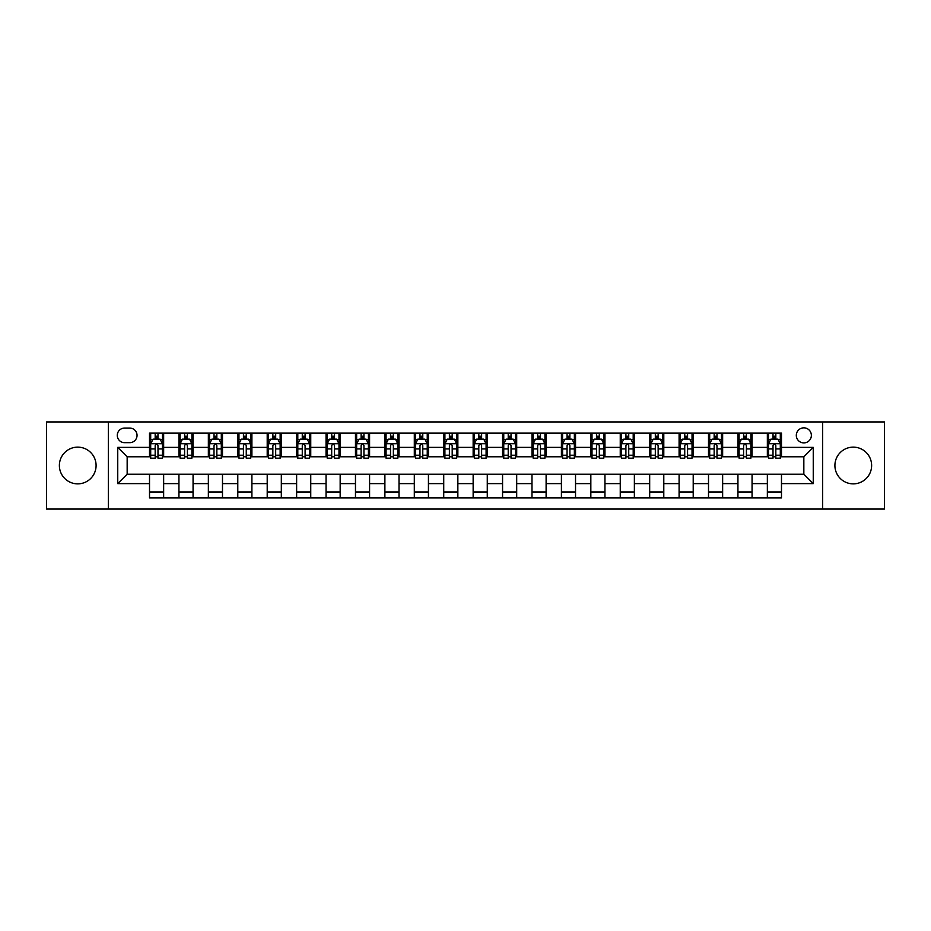 <?xml version="1.0" encoding="UTF-8"?>
<svg xmlns="http://www.w3.org/2000/svg" width="931" height="931" viewBox="0 0 931 931"><rect width="100%" height="100%" fill="white"/><g stroke="black" fill="none" stroke-linecap="round" stroke-linejoin="round"><path stroke-width="1.4" d="M853.262 447.136A18.364 18.364 0 0 0 834.909 465.5A18.364 18.364 0 0 0 853.262 483.864A18.364 18.364 0 0 0 871.625 465.5A18.364 18.364 0 0 0 853.262 447.136M77.739 447.136A18.364 18.364 0 0 0 59.375 465.5A18.364 18.364 0 0 0 77.739 483.864A18.364 18.364 0 0 0 96.091 465.5A18.364 18.364 0 0 0 77.739 447.136M803.837 427.841A7.529 7.529 0 0 0 796.308 435.371A7.529 7.529 0 0 0 803.837 442.9A7.529 7.529 0 0 0 811.367 435.371A7.529 7.529 0 0 0 803.837 427.841M822.667 509.048L884.45 509.048L884.45 421.952L822.667 421.952L822.667 509.048L108.333 509.048L108.333 421.952L46.55 421.952L46.55 509.048L108.333 509.048M124.568 442.667L129.746 442.667A7.297 7.297 0 0 0 137.043 435.371A7.297 7.297 0 0 0 129.746 428.074L124.568 428.074A7.297 7.297 0 0 0 117.283 435.371A7.297 7.297 0 0 0 124.568 442.667M822.667 421.952L108.333 421.952M149.519 483.62L117.748 483.62L117.748 447.38L149.519 447.38L149.519 456.795L127.163 456.795L127.163 474.205L149.519 474.205L149.519 497.864L781.481 497.864L781.481 474.205L803.837 474.205L803.837 456.795L781.481 456.795L781.481 447.38L813.252 447.38L813.252 483.62L781.481 483.62M781.481 447.38L781.481 433.136L149.519 433.136L149.519 447.38M767.353 433.136L767.353 456.795L768.529 456.795M773.009 456.795L775.826 456.795M780.306 456.795L781.481 456.795M767.353 456.795L750.875 456.795M737.934 433.136L737.934 456.795L739.109 456.795M743.59 456.795L746.406 456.795M737.934 456.795L721.455 456.795M708.514 433.136L708.514 456.795L709.69 456.795M714.158 456.795L716.986 456.795M708.514 456.795L692.036 456.795M679.095 433.136L679.095 456.795L680.27 456.795M684.739 456.795L687.567 456.795M679.095 456.795L662.616 456.795M649.675 433.136L649.675 456.795L650.85 456.795M655.319 456.795L658.147 456.795M649.675 456.795L633.196 456.795M620.255 433.136L620.255 456.795L621.431 456.795M625.9 456.795L628.728 456.795M620.255 456.795L603.777 456.795M590.836 433.136L590.836 456.795L592.011 456.795M596.48 456.795L599.308 456.795M590.836 456.795L574.357 456.795M561.416 433.136L561.416 456.795L562.592 456.795M567.06 456.795L569.888 456.795M561.416 456.795L544.938 456.795M531.985 433.136L531.985 456.795L533.172 456.795M537.641 456.795L540.469 456.795M531.985 456.795L515.518 456.795M502.565 433.136L502.565 456.795L503.752 456.795M508.221 456.795L511.038 456.795M502.565 456.795L486.098 456.795M473.146 433.136L473.146 456.795L474.321 456.795M478.802 456.795L481.618 456.795M473.146 456.795L456.679 456.795M443.726 433.136L443.726 456.795L444.902 456.795M449.382 456.795L452.198 456.795M443.726 456.795L427.248 456.795M414.307 433.136L414.307 456.795L415.482 456.795M419.962 456.795L422.779 456.795M414.307 456.795L397.828 456.795M384.887 433.136L384.887 456.795L386.062 456.795M390.531 456.795L393.359 456.795M384.887 456.795L368.408 456.795M355.467 433.136L355.467 456.795L356.643 456.795M361.112 456.795L363.94 456.795M355.467 456.795L338.989 456.795M326.048 433.136L326.048 456.795L327.223 456.795M331.692 456.795L334.52 456.795M326.048 456.795L309.569 456.795M296.628 433.136L296.628 456.795L297.804 456.795M302.272 456.795L305.1 456.795M296.628 456.795L280.15 456.795M267.209 433.136L267.209 456.795L268.384 456.795M272.853 456.795L275.681 456.795M267.209 456.795L250.73 456.795M237.789 433.136L237.789 456.795L238.964 456.795M243.433 456.795L246.261 456.795M237.789 456.795L221.31 456.795M208.358 433.136L208.358 456.795L209.545 456.795M214.014 456.795L216.842 456.795M208.358 456.795L191.891 456.795M178.938 433.136L178.938 456.795L180.125 456.795M184.594 456.795L187.41 456.795M178.938 456.795L162.471 456.795M149.519 456.795L150.694 456.795M155.174 456.795L157.991 456.795M149.519 474.205L163.647 474.205L163.647 497.864M781.481 474.205L163.647 474.205M163.647 433.136L163.647 456.795M149.519 439.025L150.694 439.025M155.174 439.025L157.991 439.025M162.471 439.025L163.647 439.025M149.519 491.975L163.647 491.975M178.938 474.205L178.938 497.864M193.066 433.136L193.066 456.795M178.938 439.025L180.125 439.025M184.594 439.025L187.41 439.025M191.891 439.025L193.066 439.025M193.066 474.205L193.066 497.864M178.938 491.975L193.066 491.975M208.358 474.205L208.358 497.864M222.486 474.205L222.486 497.864M208.358 491.975L222.486 491.975M222.486 433.136L222.486 456.795M208.358 439.025L209.545 439.025M214.014 439.025L216.842 439.025M221.31 439.025L222.486 439.025M237.789 474.205L237.789 497.864M251.905 474.205L251.905 497.864M237.789 491.975L251.905 491.975M251.905 433.136L251.905 456.795M237.789 439.025L238.964 439.025M243.433 439.025L246.261 439.025M250.73 439.025L251.905 439.025M267.209 474.205L267.209 497.864M281.325 474.205L281.325 497.864M267.209 491.975L281.325 491.975M281.325 433.136L281.325 456.795M267.209 439.025L268.384 439.025M272.853 439.025L275.681 439.025M280.15 439.025L281.325 439.025M296.628 474.205L296.628 497.864M310.745 474.205L310.745 497.864M296.628 491.975L310.745 491.975M310.745 433.136L310.745 456.795M296.628 439.025L297.804 439.025M302.272 439.025L305.1 439.025M309.569 439.025L310.745 439.025M326.048 474.205L326.048 497.864M340.164 474.205L340.164 497.864M326.048 491.975L340.164 491.975M340.164 433.136L340.164 456.795M326.048 439.025L327.223 439.025M331.692 439.025L334.52 439.025M338.989 439.025L340.164 439.025M355.467 474.205L355.467 497.864M369.584 474.205L369.584 497.864M355.467 491.975L369.584 491.975M369.584 433.136L369.584 456.795M355.467 439.025L356.643 439.025M361.112 439.025L363.94 439.025M368.408 439.025L369.584 439.025M384.887 474.205L384.887 497.864M399.015 474.205L399.015 497.864M384.887 491.975L399.015 491.975M399.015 433.136L399.015 456.795M384.887 439.025L386.062 439.025M390.531 439.025L393.359 439.025M397.828 439.025L399.015 439.025M414.307 474.205L414.307 497.864M428.435 474.205L428.435 497.864M414.307 491.975L428.435 491.975M428.435 433.136L428.435 456.795M414.307 439.025L415.482 439.025M419.962 439.025L422.779 439.025M427.248 439.025L428.435 439.025M443.726 474.205L443.726 497.864M457.854 474.205L457.854 497.864M443.726 491.975L457.854 491.975M457.854 433.136L457.854 456.795M443.726 439.025L444.902 439.025M449.382 439.025L452.198 439.025M456.679 439.025L457.854 439.025M473.146 474.205L473.146 497.864M487.274 474.205L487.274 497.864M473.146 491.975L487.274 491.975M487.274 433.136L487.274 456.795M473.146 439.025L474.321 439.025M478.802 439.025L481.618 439.025M486.098 439.025L487.274 439.025M502.565 474.205L502.565 497.864M516.693 474.205L516.693 497.864M502.565 491.975L516.693 491.975M516.693 433.136L516.693 456.795M502.565 439.025L503.752 439.025M508.221 439.025L511.038 439.025M515.518 439.025L516.693 439.025M531.985 474.205L531.985 497.864M546.113 474.205L546.113 497.864M531.985 491.975L546.113 491.975M546.113 433.136L546.113 456.795M531.985 439.025L533.172 439.025M537.641 439.025L540.469 439.025M544.938 439.025L546.113 439.025M561.416 474.205L561.416 497.864M575.533 474.205L575.533 497.864M561.416 491.975L575.533 491.975M575.533 433.136L575.533 456.795M561.416 439.025L562.592 439.025M567.06 439.025L569.888 439.025M574.357 439.025L575.533 439.025M590.836 474.205L590.836 497.864M604.952 474.205L604.952 497.864M590.836 491.975L604.952 491.975M604.952 433.136L604.952 456.795M590.836 439.025L592.011 439.025M596.48 439.025L599.308 439.025M603.777 439.025L604.952 439.025M620.255 474.205L620.255 497.864M634.372 474.205L634.372 497.864M620.255 491.975L634.372 491.975M634.372 433.136L634.372 456.795M620.255 439.025L621.431 439.025M625.9 439.025L628.728 439.025M633.196 439.025L634.372 439.025M649.675 474.205L649.675 497.864M663.791 474.205L663.791 497.864M649.675 491.975L663.791 491.975M663.791 433.136L663.791 456.795M649.675 439.025L650.85 439.025M655.319 439.025L658.147 439.025M662.616 439.025L663.791 439.025M679.095 474.205L679.095 497.864M693.211 474.205L693.211 497.864M679.095 491.975L693.211 491.975M693.211 433.136L693.211 456.795M679.095 439.025L680.27 439.025M684.739 439.025L687.567 439.025M692.036 439.025L693.211 439.025M708.514 474.205L708.514 497.864M722.642 474.205L722.642 497.864M708.514 491.975L722.642 491.975M722.642 433.136L722.642 456.795M708.514 439.025L709.69 439.025M714.158 439.025L716.986 439.025M721.455 439.025L722.642 439.025M737.934 474.205L737.934 497.864M752.062 474.205L752.062 497.864M737.934 491.975L752.062 491.975M752.062 433.136L752.062 456.795M737.934 439.025L739.109 439.025M743.59 439.025L746.406 439.025M750.875 439.025L752.062 439.025M767.353 474.205L767.353 497.864M767.353 491.975L781.481 491.975M767.353 439.025L768.529 439.025M773.009 439.025L775.826 439.025M780.306 439.025L781.481 439.025M127.163 456.795L117.748 447.38M127.163 474.205L117.748 483.62M813.252 447.38L803.837 456.795M813.252 483.62L803.837 474.205M157.991 436.197L155.174 436.197M162.471 455.247L157.991 455.247L157.991 458.203L162.471 458.203L162.471 443.843L160.109 439.141L153.056 439.141L150.694 443.843L150.694 458.203L155.174 458.203L155.174 455.247L150.694 455.247M150.694 443.843L150.694 433.136M162.471 443.843L162.471 433.136M155.174 439.141L155.174 433.136M157.991 433.136L157.991 439.141M157.991 455.247L157.991 445.612C157.06 443.796 156.117 443.796 155.174 445.612L155.174 455.247M187.41 436.197L184.594 436.197M191.891 455.247L187.41 455.247L187.41 458.203L191.891 458.203L191.891 443.843L189.54 439.141L182.476 439.141L180.125 443.843L180.125 458.203L184.594 458.203L184.594 455.247L180.125 455.247M180.125 443.843L180.125 433.136M191.891 443.843L191.891 433.136M184.594 439.141L184.594 433.136M187.41 433.136L187.41 439.141M187.41 455.247L187.41 445.612C186.479 443.796 185.537 443.796 184.594 445.612L184.594 455.247M216.842 436.197L214.014 436.197M221.31 455.247L216.842 455.247L216.842 458.203L221.31 458.203L221.31 443.843L218.96 439.141L211.896 439.141L209.545 443.843L209.545 458.203L214.014 458.203L214.014 455.247L209.545 455.247M209.545 443.843L209.545 433.136M221.31 443.843L221.31 433.136M214.014 439.141L214.014 433.136M216.842 433.136L216.842 439.141M216.842 455.247L216.842 445.612C215.899 443.796 214.956 443.796 214.014 445.612L214.014 455.247M246.261 436.197L243.433 436.197M250.73 455.247L246.261 455.247L246.261 458.203L250.73 458.203L250.73 443.843L248.379 439.141L241.315 439.141L238.964 443.843L238.964 458.203L243.433 458.203L243.433 455.247L238.964 455.247M238.964 443.843L238.964 433.136M250.73 443.843L250.73 433.136M243.433 439.141L243.433 433.136M246.261 433.136L246.261 439.141M246.261 455.247L246.261 445.612C245.319 443.796 244.376 443.796 243.433 445.612L243.433 455.247M275.681 436.197L272.853 436.197M280.15 455.247L275.681 455.247L275.681 458.203L280.15 458.203L280.15 443.843L277.799 439.141L270.735 439.141L268.384 443.843L268.384 458.203L272.853 458.203L272.853 455.247L268.384 455.247M268.384 443.843L268.384 433.136M280.15 443.843L280.15 433.136M272.853 439.141L272.853 433.136M275.681 433.136L275.681 439.141M275.681 455.247L275.681 445.612C274.738 443.796 273.795 443.796 272.853 445.612L272.853 455.247M305.1 436.197L302.272 436.197M309.569 455.247L305.1 455.247L305.1 458.203L309.569 458.203L309.569 443.843L307.218 439.141L300.154 439.141L297.804 443.843L297.804 458.203L302.272 458.203L302.272 455.247L297.804 455.247M297.804 443.843L297.804 433.136M309.569 443.843L309.569 433.136M302.272 439.141L302.272 433.136M305.1 433.136L305.1 439.141M305.1 455.247L305.1 445.612C304.158 443.796 303.215 443.796 302.272 445.612L302.272 455.247M334.52 436.197L331.692 436.197M338.989 455.247L334.52 455.247L334.52 458.203L338.989 458.203L338.989 443.843L336.638 439.141L329.574 439.141L327.223 443.843L327.223 458.203L331.692 458.203L331.692 455.247L327.223 455.247M327.223 443.843L327.223 433.136M338.989 443.843L338.989 433.136M331.692 439.141L331.692 433.136M334.52 433.136L334.52 439.141M334.52 455.247L334.52 445.612C333.577 443.796 332.635 443.796 331.692 445.612L331.692 455.247M363.94 436.197L361.112 436.197M368.408 455.247L363.94 455.247L363.94 458.203L368.408 458.203L368.408 443.843L366.058 439.141L358.994 439.141L356.643 443.843L356.643 458.203L361.112 458.203L361.112 455.247L356.643 455.247M356.643 443.843L356.643 433.136M368.408 443.843L368.408 433.136M361.112 439.141L361.112 433.136M363.94 433.136L363.94 439.141M363.94 455.247L363.94 445.612C362.997 443.796 362.054 443.796 361.112 445.612L361.112 455.247M393.359 436.197L390.531 436.197M397.828 455.247L393.359 455.247L393.359 458.203L397.828 458.203L397.828 443.843L395.477 439.141L388.413 439.141L386.062 443.843L386.062 458.203L390.531 458.203L390.531 455.247L386.062 455.247M386.062 443.843L386.062 433.136M397.828 443.843L397.828 433.136M390.531 439.141L390.531 433.136M393.359 433.136L393.359 439.141M393.359 455.247L393.359 445.612C392.416 443.796 391.474 443.796 390.531 445.612L390.531 455.247M422.779 436.197L419.962 436.197M427.248 455.247L422.779 455.247L422.779 458.203L427.248 458.203L427.248 443.843L424.897 439.141L417.833 439.141L415.482 443.843L415.482 458.203L419.962 458.203L419.962 455.247L415.482 455.247M415.482 443.843L415.482 433.136M427.248 443.843L427.248 433.136M419.962 439.141L419.962 433.136M422.779 433.136L422.779 439.141M422.779 455.247L422.779 445.612C421.836 443.796 420.905 443.796 419.962 445.612L419.962 455.247M452.198 436.197L449.382 436.197M456.679 455.247L452.198 455.247L452.198 458.203L456.679 458.203L456.679 443.843L454.316 439.141L447.264 439.141L444.902 443.843L444.902 458.203L449.382 458.203L449.382 455.247L444.902 455.247M444.902 443.843L444.902 433.136M456.679 443.843L456.679 433.136M449.382 439.141L449.382 433.136M452.198 433.136L452.198 439.141M452.198 455.247L452.198 445.612C451.267 443.796 450.325 443.796 449.382 445.612L449.382 455.247M481.618 436.197L478.802 436.197M486.098 455.247L481.618 455.247L481.618 458.203L486.098 458.203L486.098 443.843L483.736 439.141L476.684 439.141L474.321 443.843L474.321 458.203L478.802 458.203L478.802 455.247L474.321 455.247M474.321 443.843L474.321 433.136M486.098 443.843L486.098 433.136M478.802 439.141L478.802 433.136M481.618 433.136L481.618 439.141M481.618 455.247L481.618 445.612C480.687 443.796 479.744 443.796 478.802 445.612L478.802 455.247M511.038 436.197L508.221 436.197M515.518 455.247L511.038 455.247L511.038 458.203L515.518 458.203L515.518 443.843L513.167 439.141L506.103 439.141L503.752 443.843L503.752 458.203L508.221 458.203L508.221 455.247L503.752 455.247M503.752 443.843L503.752 433.136M515.518 443.843L515.518 433.136M508.221 439.141L508.221 433.136M511.038 433.136L511.038 439.141M511.038 455.247L511.038 445.612C510.107 443.796 509.164 443.796 508.221 445.612L508.221 455.247M540.469 436.197L537.641 436.197M544.938 455.247L540.469 455.247L540.469 458.203L544.938 458.203L544.938 443.843L542.587 439.141L535.523 439.141L533.172 443.843L533.172 458.203L537.641 458.203L537.641 455.247L533.172 455.247M533.172 443.843L533.172 433.136M544.938 443.843L544.938 433.136M537.641 439.141L537.641 433.136M540.469 433.136L540.469 439.141M540.469 455.247L540.469 445.612C539.526 443.796 538.584 443.796 537.641 445.612L537.641 455.247M569.888 436.197L567.06 436.197M574.357 455.247L569.888 455.247L569.888 458.203L574.357 458.203L574.357 443.843L572.006 439.141L564.942 439.141L562.592 443.843L562.592 458.203L567.06 458.203L567.06 455.247L562.592 455.247M562.592 443.843L562.592 433.136M574.357 443.843L574.357 433.136M567.06 439.141L567.06 433.136M569.888 433.136L569.888 439.141M569.888 455.247L569.888 445.612C568.946 443.796 568.003 443.796 567.06 445.612L567.06 455.247M599.308 436.197L596.48 436.197M603.777 455.247L599.308 455.247L599.308 458.203L603.777 458.203L603.777 443.843L601.426 439.141L594.362 439.141L592.011 443.843L592.011 458.203L596.48 458.203L596.48 455.247L592.011 455.247M592.011 443.843L592.011 433.136M603.777 443.843L603.777 433.136M596.48 439.141L596.48 433.136M599.308 433.136L599.308 439.141M599.308 455.247L599.308 445.612C598.365 443.796 597.423 443.796 596.48 445.612L596.48 455.247M628.728 436.197L625.9 436.197M633.196 455.247L628.728 455.247L628.728 458.203L633.196 458.203L633.196 443.843L630.846 439.141L623.782 439.141L621.431 443.843L621.431 458.203L625.9 458.203L625.9 455.247L621.431 455.247M621.431 443.843L621.431 433.136M633.196 443.843L633.196 433.136M625.9 439.141L625.9 433.136M628.728 433.136L628.728 439.141M628.728 455.247L628.728 445.612C627.785 443.796 626.842 443.796 625.9 445.612L625.9 455.247M658.147 436.197L655.319 436.197M662.616 455.247L658.147 455.247L658.147 458.203L662.616 458.203L662.616 443.843L660.265 439.141L653.201 439.141L650.85 443.843L650.85 458.203L655.319 458.203L655.319 455.247L650.85 455.247M650.85 443.843L650.85 433.136M662.616 443.843L662.616 433.136M655.319 439.141L655.319 433.136M658.147 433.136L658.147 439.141M658.147 455.247L658.147 445.612C657.205 443.796 656.262 443.796 655.319 445.612L655.319 455.247M687.567 436.197L684.739 436.197M692.036 455.247L687.567 455.247L687.567 458.203L692.036 458.203L692.036 443.843L689.685 439.141L682.621 439.141L680.27 443.843L680.27 458.203L684.739 458.203L684.739 455.247L680.27 455.247M680.27 443.843L680.27 433.136M692.036 443.843L692.036 433.136M684.739 439.141L684.739 433.136M687.567 433.136L687.567 439.141M687.567 455.247L687.567 445.612C686.624 443.796 685.682 443.796 684.739 445.612L684.739 455.247M716.986 436.197L714.158 436.197M721.455 455.247L716.986 455.247L716.986 458.203L721.455 458.203L721.455 443.843L719.104 439.141L712.04 439.141L709.69 443.843L709.69 458.203L714.158 458.203L714.158 455.247L709.69 455.247M709.69 443.843L709.69 433.136M721.455 443.843L721.455 433.136M714.158 439.141L714.158 433.136M716.986 433.136L716.986 439.141M716.986 455.247L716.986 445.612C716.044 443.796 715.101 443.796 714.158 445.612L714.158 455.247M746.406 436.197L743.59 436.197M750.875 455.247L746.406 455.247L746.406 458.203L750.875 458.203L750.875 443.843L748.524 439.141L741.46 439.141L739.109 443.843L739.109 458.203L743.59 458.203L743.59 455.247L739.109 455.247M739.109 443.843L739.109 433.136M750.875 443.843L750.875 433.136M743.59 439.141L743.59 433.136M746.406 433.136L746.406 439.141M746.406 455.247L746.406 445.612C745.463 443.796 744.532 443.796 743.59 445.612L743.59 455.247M775.826 436.197L773.009 436.197M780.306 455.247L775.826 455.247L775.826 458.203L780.306 458.203L780.306 443.843L777.944 439.141L770.891 439.141L768.529 443.843L768.529 458.203L773.009 458.203L773.009 455.247L768.529 455.247M768.529 443.843L768.529 433.136M780.306 443.843L780.306 433.136M773.009 439.141L773.009 433.136M775.826 433.136L775.826 439.141M775.826 455.247L775.826 445.612C774.895 443.796 773.952 443.796 773.009 445.612L773.009 455.247M178.938 483.62L163.647 483.62M178.938 447.38L163.647 447.38M208.358 447.38L193.066 447.38M208.358 483.62L193.066 483.62M237.789 447.38L222.486 447.38M237.789 483.62L222.486 483.62M267.209 447.38L251.905 447.38M267.209 483.62L251.905 483.62M296.628 447.38L281.325 447.38M296.628 483.62L281.325 483.62M326.048 447.38L310.745 447.38M326.048 483.62L310.745 483.62M355.467 447.38L340.164 447.38M355.467 483.62L340.164 483.62M384.887 447.38L369.584 447.38M384.887 483.62L369.584 483.62M414.307 447.38L399.015 447.38M414.307 483.62L399.015 483.62M443.726 447.38L428.435 447.38M443.726 483.62L428.435 483.62M473.146 447.38L457.854 447.38M473.146 483.62L457.854 483.62M502.565 447.38L487.274 447.38M502.565 483.62L487.274 483.62M531.985 447.38L516.693 447.38M531.985 483.62L516.693 483.62M561.416 447.38L546.113 447.38M561.416 483.62L546.113 483.62M590.836 447.38L575.533 447.38M590.836 483.62L575.533 483.62M620.255 447.38L604.952 447.38M620.255 483.62L604.952 483.62M649.675 447.38L634.372 447.38M649.675 483.62L634.372 483.62M679.095 447.38L663.791 447.38M679.095 483.62L663.791 483.62M708.514 447.38L693.211 447.38M708.514 483.62L693.211 483.62M737.934 447.38L722.642 447.38M737.934 483.62L722.642 483.62M767.353 447.38L752.062 447.38M767.353 483.62L752.062 483.62M162.413 443.726L150.752 443.726M150.694 439.42L152.917 439.42M160.26 439.42L162.471 439.42M155.174 448.94L150.694 448.94M162.471 448.94L157.991 448.94M157.991 437.698L155.174 437.698M191.833 443.726L180.183 443.726M180.125 439.42L182.336 439.42M189.68 439.42L191.891 439.42M184.594 448.94L180.125 448.94M191.891 448.94L187.41 448.94M187.41 437.698L184.594 437.698M221.252 443.726L209.603 443.726M209.545 439.42L211.756 439.42M219.099 439.42L221.31 439.42M214.014 448.94L209.545 448.94M221.31 448.94L216.842 448.94M216.842 437.698L214.014 437.698M250.672 443.726L239.023 443.726M238.964 439.42L241.176 439.42M248.519 439.42L250.73 439.42M243.433 448.94L238.964 448.94M250.73 448.94L246.261 448.94M246.261 437.698L243.433 437.698M280.091 443.726L268.442 443.726M268.384 439.42L270.595 439.42M277.938 439.42L280.15 439.42M272.853 448.94L268.384 448.94M280.15 448.94L275.681 448.94M275.681 437.698L272.853 437.698M309.511 443.726L297.862 443.726M297.804 439.42L300.015 439.42M307.358 439.42L309.569 439.42M302.272 448.94L297.804 448.94M309.569 448.94L305.1 448.94M305.1 437.698L302.272 437.698M338.931 443.726L327.281 443.726M327.223 439.42L329.434 439.42M336.778 439.42L338.989 439.42M331.692 448.94L327.223 448.94M338.989 448.94L334.52 448.94M334.52 437.698L331.692 437.698M368.35 443.726L356.701 443.726M356.643 439.42L358.854 439.42M366.197 439.42L368.408 439.42M361.112 448.94L356.643 448.94M368.408 448.94L363.94 448.94M363.94 437.698L361.112 437.698M397.77 443.726L386.121 443.726M386.062 439.42L388.274 439.42M395.617 439.42L397.828 439.42M390.531 448.94L386.062 448.94M397.828 448.94L393.359 448.94M393.359 437.698L390.531 437.698M427.189 443.726L415.54 443.726M415.482 439.42L417.693 439.42M425.036 439.42L427.248 439.42M419.962 448.94L415.482 448.94M427.248 448.94L422.779 448.94M422.779 437.698L419.962 437.698M456.621 443.726L444.96 443.726M444.902 439.42L447.113 439.42M454.456 439.42L456.679 439.42M449.382 448.94L444.902 448.94M456.679 448.94L452.198 448.94M452.198 437.698L449.382 437.698M486.04 443.726L474.379 443.726M474.321 439.42L476.544 439.42M483.887 439.42L486.098 439.42M478.802 448.94L474.321 448.94M486.098 448.94L481.618 448.94M481.618 437.698L478.802 437.698M515.46 443.726L503.811 443.726M503.752 439.42L505.964 439.42M513.307 439.42L515.518 439.42M508.221 448.94L503.752 448.94M515.518 448.94L511.038 448.94M511.038 437.698L508.221 437.698M544.879 443.726L533.23 443.726M533.172 439.42L535.383 439.42M542.726 439.42L544.938 439.42M537.641 448.94L533.172 448.94M544.938 448.94L540.469 448.94M540.469 437.698L537.641 437.698M574.299 443.726L562.65 443.726M562.592 439.42L564.803 439.42M572.146 439.42L574.357 439.42M567.06 448.94L562.592 448.94M574.357 448.94L569.888 448.94M569.888 437.698L567.06 437.698M603.719 443.726L592.069 443.726M592.011 439.42L594.222 439.42M601.566 439.42L603.777 439.42M596.48 448.94L592.011 448.94M603.777 448.94L599.308 448.94M599.308 437.698L596.48 437.698M633.138 443.726L621.489 443.726M621.431 439.42L623.642 439.42M630.985 439.42L633.196 439.42M625.9 448.94L621.431 448.94M633.196 448.94L628.728 448.94M628.728 437.698L625.9 437.698M662.558 443.726L650.909 443.726M650.85 439.42L653.062 439.42M660.405 439.42L662.616 439.42M655.319 448.94L650.85 448.94M662.616 448.94L658.147 448.94M658.147 437.698L655.319 437.698M691.977 443.726L680.328 443.726M680.27 439.42L682.481 439.42M689.824 439.42L692.036 439.42M684.739 448.94L680.27 448.94M692.036 448.94L687.567 448.94M687.567 437.698L684.739 437.698M721.397 443.726L709.748 443.726M709.69 439.42L711.901 439.42M719.244 439.42L721.455 439.42M714.158 448.94L709.69 448.94M721.455 448.94L716.986 448.94M716.986 437.698L714.158 437.698M750.817 443.726L739.167 443.726M739.109 439.42L741.32 439.42M748.664 439.42L750.875 439.42M743.59 448.94L739.109 448.94M750.875 448.94L746.406 448.94M746.406 437.698L743.59 437.698M780.248 443.726L768.587 443.726M768.529 439.42L770.74 439.42M778.083 439.42L780.306 439.42M773.009 448.94L768.529 448.94M780.306 448.94L775.826 448.94M775.826 437.698L773.009 437.698"/></g></svg>
